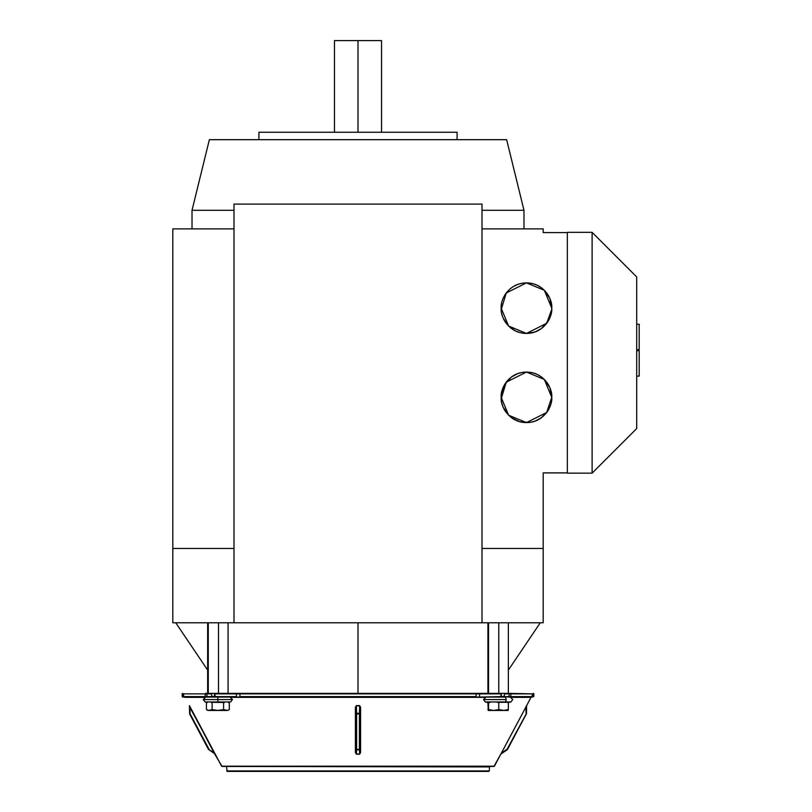 <?xml version="1.0" encoding="UTF-8"?>
<svg xmlns="http://www.w3.org/2000/svg" width="812" height="812" viewBox="0 0 812 812"><rect width="100%" height="100%" fill="white"/><g stroke="black" fill="none" stroke-linecap="round" stroke-linejoin="round"><path stroke-width="1.22" d="M358.001 622.784L358.001 693.367L358.001 622.784M508.606 415.216L526.46 422.605L546.679 412.496L551.734 397.342L544.334 379.468L549.876 387.639L551.734 397.342C552.749 404.731 545.167 422.26 526.46 422.605C507.754 422.26 500.182 404.731 501.197 397.342C500.182 389.953 507.754 372.414 526.46 372.069C545.167 372.414 552.749 389.953 551.734 397.342L551.713 396.327M544.314 379.458L526.47 372.069L532.966 372.86L537.422 374.484L541.502 377.001L545.654 380.889M526.45 372.069L506.241 382.178L501.227 398.763M551.734 308.124L544.334 290.29L549.876 298.451L551.734 308.154C552.749 315.543 545.167 333.082 526.46 333.427C507.754 333.082 500.182 315.543 501.197 308.154C500.182 300.765 507.754 283.226 526.46 282.88C545.167 283.226 552.749 300.765 551.734 308.154L551.693 306.733M544.314 290.27L526.46 282.88L532.966 283.672L537.422 285.306L541.502 287.813L545.654 291.711M526.45 282.88L506.241 293L501.227 309.575M334.463 132.265L334.463 40.6L358.001 40.6L358.001 132.265L457.095 132.265L457.095 139.694L457.095 132.265L258.906 132.265L358.001 132.265L358.001 40.6L381.538 40.6L334.463 40.6L381.538 40.6L381.538 132.265M258.906 139.694L258.906 132.265L258.906 139.694M192.018 210.298L209.364 139.694L192.018 210.298L233.998 210.298L192.018 210.298L192.018 228.882M506.647 139.694L523.984 210.298L506.647 139.694L209.364 139.694L506.647 139.694M233.998 204.106L482.003 204.106L482.003 548.455L543.187 548.455L543.187 622.784L172.814 622.784L172.814 548.455L233.998 548.455L233.998 204.106L482.003 204.106L482.003 622.784L482.003 548.455L543.187 548.455L543.187 472.899L543.187 622.784L233.998 622.784L233.998 548.455L172.814 548.455L172.814 228.882L233.998 228.882L172.814 228.882L172.814 622.784L233.998 622.784L233.998 204.106M482.003 210.298L523.984 210.298L482.003 210.298M482.003 228.882L543.187 228.882L482.003 228.882M551.47 311.97L548.476 320.689L541.462 328.525L534.875 332.067L526.46 333.427L546.679 323.308L551.693 309.575M501.217 309.453L501.227 306.733M524.542 282.952L528.368 282.952M549.115 408.7L547.166 411.897L541.462 417.713L534.875 421.245L530.206 422.362L519.954 421.824L511.438 417.693M539.899 418.799L541.462 417.713M501.197 397.372L508.596 415.206L503.044 407.035L501.654 402.376L501.227 395.911M501.451 393.526L504.445 384.807L511.458 376.971L518.056 373.429L522.725 372.322L528.368 372.129M548.07 384.137L549.115 385.974L548.07 384.137M501.197 308.184L508.596 326.018L526.45 333.427M501.451 311.981L501.308 310.722M502.232 315.574L501.654 313.199M503.816 319.522L504.851 321.359M505.358 322.131L505.886 322.882M507.267 324.597L503.044 317.857M509.997 327.337L511.438 328.505M513.032 329.621L514.524 330.504M516.757 331.57L518.736 332.291M520.786 332.829L515.498 331.012L508.596 326.018M524.552 333.356L522.664 333.164M528.379 333.356L530.236 333.174M532.144 332.829L533.819 332.402M536.164 331.57L538.062 330.687M539.899 329.621L541.482 328.505M542.934 327.327L544.334 326.018M545.664 324.597L547.034 322.882M547.572 322.12L548.07 321.359M549.115 319.512L549.876 317.857M551.693 309.707L551.693 306.601M551.703 306.855L551.612 305.586M551.47 304.338L551.267 303.109M550.688 300.734L549.876 298.451M549.115 296.786L548.07 294.949M547.572 294.177L547.034 293.426M542.923 288.97L541.482 287.803M539.889 286.687L538.397 285.804M536.164 284.738L534.184 284.017M532.134 283.479L530.236 283.134M516.757 284.738L514.859 285.621M513.022 286.697L518.056 284.241L522.725 283.134M509.987 288.981L511.458 287.783M507.256 291.711L505.886 293.426M505.348 294.188L504.851 294.949M503.805 296.796L508.596 290.29M502.232 300.734L503.044 298.451M501.451 304.338L501.654 303.109M501.237 306.601L501.237 309.707M501.217 398.631L501.308 399.91M501.451 401.158L501.654 402.376M502.232 404.762L503.044 407.035M503.816 408.71L504.851 410.547M505.358 411.319L505.886 412.07M513.032 418.809L514.524 419.692M516.757 420.758L518.736 421.479M520.786 422.017L522.695 422.352M528.379 422.544L530.236 422.352M532.144 422.017L533.819 421.58M536.164 420.758L538.062 419.865M545.664 413.785L547.034 412.07M547.572 411.308L548.07 410.547M550.688 404.762L549.876 407.035M551.47 401.148L551.693 398.763M551.693 398.895L551.267 402.376M551.703 396.043L551.612 394.774M551.47 393.515L551.267 392.297M550.688 389.922L549.876 387.639M547.572 383.365L547.034 382.614M542.923 378.159L541.482 376.981M539.889 375.875L538.397 374.992M536.164 373.916L534.184 373.205M532.134 372.657L530.236 372.322M524.542 372.129L522.695 372.322M520.776 372.667L519.101 373.094M516.757 373.916L514.859 374.809M513.022 375.875L511.438 376.981M509.987 378.169L508.596 379.468M507.256 380.899L505.886 382.614M505.348 383.365L504.851 384.127M503.805 385.984L503.044 387.639M501.237 395.789L501.237 398.895M639.186 350.693L639.186 376.118L636.699 376.118L639.186 376.118L639.186 350.693L636.699 350.693L639.186 350.693M639.186 324.262L639.186 349.688L636.699 349.688L639.186 349.688L639.186 324.262L636.699 324.262L639.186 324.262M636.699 428.553L592.11 473.142L636.699 428.553L636.699 276.943L592.11 232.344L592.11 473.142L567.334 473.142L567.334 232.344L592.11 232.344L636.699 276.943L636.699 428.553M543.187 472.899L567.334 472.899L543.187 472.899M567.334 232.597L543.187 232.597L543.187 228.882L543.187 232.597L567.334 232.597M548.476 409.877L547.166 411.897M511.418 417.672L508.596 415.206M567.334 473.142L567.334 232.344L592.11 232.344L592.11 473.142L567.334 473.142M228.446 702.502L229.299 702.309L229.299 709.576L227.766 710.459L223.584 709.576L226.274 710.459M207.273 702.502L206.421 702.309L206.421 709.576L208.877 710.439L212.135 709.576L209.283 710.459L217.86 710.459L212.135 709.576L212.135 702.309L224.295 702.471M211.668 696.463L214.581 696.463L211.668 696.463L211.668 693.367L211.668 696.463L211.049 697.082M211.384 709.962L207.973 710.459L206.421 709.576L206.421 702.309L205.081 701.954L206.421 702.309M207.882 710.236L209.029 710.449M217.86 697.082L217.86 699.558L232.476 699.558L217.86 699.558L217.86 697.082L205.72 697.082L203.244 699.558L217.86 699.558L217.86 701.954L205.081 701.954L230.638 701.954L217.86 701.954L217.86 699.558L203.244 699.558L205.081 701.954M226.091 710.459L209.11 710.449M208.948 710.439L206.421 709.576M211.282 702.502L212.135 702.309L212.135 709.576L217.86 710.459L226.446 710.459L223.584 709.576L217.86 710.459L223.584 709.576L227.766 710.459L229.299 709.576L229.299 702.309M223.584 702.309L223.584 709.576L223.584 702.309L224.437 702.502M227.817 710.236L226.446 710.459M205.842 697.082L215.434 697.082M222.072 709.962L217.19 710.439L212.135 709.576M490.093 702.502L488.56 702.309L488.56 709.576L493.666 710.459L498.771 709.576L498.771 702.309L497.492 702.471M503.328 710.439L502.618 710.459M508.048 710.459L503.562 710.459L508.048 710.459L508.353 709.576L503.562 710.459L493.666 710.459L488.56 709.576L489.839 710.459L493.666 710.459L488.225 710.459L488.56 702.309L489.189 702.4M504.272 696.463L501.522 696.463L501.867 697.082L501.522 696.463L504.293 696.463M510.789 701.954L505.125 701.954A2.477 1.35 -90 0 0 506.13 699.558A2.477 1.35 -90 0 0 504.78 697.082A2.477 1.35 90 0 1 506.13 699.558L483.617 699.558L506.13 699.558A2.477 1.35 90 0 1 505.125 701.954L485.485 701.954M508.353 709.576L504.12 710.439L498.771 709.576L493.666 710.459L503.562 710.459L498.771 709.576L498.771 702.309L508.353 702.309L508.353 709.576L508.353 702.309M508.302 709.779L508.109 710.398M485.434 701.954L510.839 701.954M487.931 702.634L488.245 710.459L487.931 702.634M488.844 709.861L487.931 709.576M500.395 697.082L504.78 697.082M488.245 710.459L489.839 710.459L488.56 709.576L488.245 710.459M509.439 697.082L504.353 696.605L509.094 696.605L509.094 693.874L504.333 693.874L533.88 693.874L510.839 693.874L510.839 696.605L509.094 696.605L509.439 697.082L532.327 696.605L532.428 693.874L509.439 693.367L532.428 693.874L531.982 697.082L533.778 696.605L510.839 696.605L510.281 697.082L512.758 699.558L510.921 701.954L508.028 702.725M214.957 696.605L236.444 696.605L236.404 693.874L214.825 693.874L215.302 697.082L476.055 696.605L476.096 693.874L239.905 693.874L239.946 696.605L239.905 693.874L236.404 693.874L236.759 693.367L215.17 693.367L214.825 693.874L236.404 693.874L236.444 696.605L214.957 696.605L214.957 693.367L218.489 693.367L218.489 622.784L218.489 693.367L215.17 693.367L500.831 693.367L479.242 693.367L479.598 693.874L476.096 693.874L476.055 696.605L239.946 696.605L500.699 697.082L215.302 697.082L214.591 696.615L214.459 693.895M208.451 749.364L189.622 713.941L189.419 705.628L213.921 752.663L208.451 749.364L215.068 754.003L189.937 707.556L190.028 713.728L208.451 749.364L209.1 749.415L190.028 713.728L208.451 749.364L215.068 754.003L208.451 749.364M359.401 749.801L359.889 749.141L359.665 754.003L359.899 749.415L356.6 749.801L356.113 713.728L356.6 749.801L356.336 754.003L355.9 752.663L355.9 707.556L356.113 713.728L359.401 713.941L359.899 713.372L359.889 749.141L359.889 713.728L356.6 713.352L356.6 713.941L356.103 713.372L356.336 705.861A89.899 89.899 0 0 0 359.665 705.861L359.665 705.628A89.432 89.432 0 0 1 356.336 705.628L355.9 707.556L356.336 705.628L355.412 707.343L355.412 752.45L355.412 707.343L356.113 713.728L355.9 752.663L356.336 754.003L359.665 754.175L360.589 752.45L359.665 754.003L359.401 749.364L356.103 749.415L355.9 752.663L355.412 752.45L356.336 754.175L356.6 749.801L359.401 749.801M227.177 771.4L226.548 766.924L227.177 771.4L488.824 771.4L227.177 771.4M489.321 770.923L226.68 770.923L489.321 770.923L489.453 766.924L489.321 770.923M506.901 749.415L502.08 752.663L507.145 749.141L526.531 713.352L526.582 705.628L525.658 707.343L526.379 713.941L526.064 713.372L526.379 713.941L507.145 749.801L500.771 754.175L507.551 749.364L526.531 713.352L507.551 749.364L506.901 749.415L507.551 749.364M501.41 696.615L501.177 693.874L500.913 697.082M183.573 693.874L211.668 693.874L183.573 693.874L183.674 696.605L205.162 696.605L205.162 693.874L206.918 693.874L206.918 696.605L205.162 696.605L205.517 697.082L182.72 697.082L182.223 696.605L183.674 696.605L183.573 693.874L182.132 693.874L182.223 696.605L184.019 697.082L182.72 697.082M508.353 693.367L509.439 693.367L508.353 693.367L508.353 622.784L508.353 693.367L501.045 693.367L508.353 693.367M500.842 754.023L493.96 766.447L222.041 766.447L213.921 752.663L190.343 707.343L221.605 766.183L494.396 766.183L526.531 705.861L526.531 713.352M215.231 754.175L189.673 706.105M533.382 693.367L533.778 696.605L532.327 696.605L533.778 696.605L533.88 693.874L532.428 693.874M530.997 697.346L526.531 705.861L530.997 697.346L511.387 697.346L530.997 697.346M214.825 693.874L215.17 693.367L208.278 693.367L208.278 622.784L208.278 693.367L215.17 693.367M479.242 693.367L236.404 693.874L479.598 693.874L479.557 696.605L479.598 693.874L501.177 693.874L476.096 693.367M489.453 766.924L226.051 766.447L489.453 766.924M360.102 707.556L360.589 707.343L359.665 705.628L359.401 713.352L360.102 707.556L359.889 749.141L360.102 707.556L360.589 752.45L359.665 754.003A76.155 42.589 180 0 0 356.336 754.003L356.336 754.175A75.79 42.437 0 0 1 359.665 754.175L356.336 754.175L355.412 752.45L355.412 707.343L356.336 705.628L359.665 705.628L360.589 707.343L360.589 752.45L360.102 707.556M206.563 697.082L205.517 697.082M501.045 696.605L479.202 697.082L500.699 697.082L501.177 693.874M509.094 696.605L510.839 696.605L510.839 693.874L509.094 693.874L509.094 696.605M500.771 754.175L501.674 752.45L500.771 754.175M182.223 696.605L182.619 693.367M484.886 697.346L231.105 697.346L484.886 697.346M204.614 697.346L185.004 697.346L204.614 697.346M211.648 696.605L206.918 696.605L211.648 696.605M356.6 713.352L359.401 713.352L359.665 705.861L356.336 705.861L356.6 713.352M189.622 713.941L189.937 713.372M205.162 696.605L206.918 696.605L206.918 693.874L205.162 693.874L205.162 696.605M525.658 707.343L526.531 705.872M526.064 713.372L526.064 707.556M221.605 766.183L494.396 766.183L221.605 766.183M359.401 749.364L356.6 749.364L356.6 713.941L359.401 713.941L359.401 749.364M207.649 693.367L207.649 622.784L207.649 693.367L208.278 693.367L207.649 693.367M228.07 693.367L228.07 622.784L228.07 693.367M487.931 693.367L487.931 622.784L487.931 693.367M498.771 693.367L498.771 622.784L498.771 693.367L500.831 693.367M488.56 693.367L488.56 622.784L488.56 693.367M508.353 670.093L540.264 622.784M523.984 210.298L523.984 228.882M175.737 622.784L207.649 670.093M230.638 701.954L232.476 699.558L229.999 697.082M504.333 693.367L504.333 696.463L504.952 697.082M488.256 702.725L485.363 701.954L483.526 699.558L486.002 697.082M510.494 693.367L509.439 693.367M205.517 693.367L206.563 693.367M501.542 693.884L501.045 693.367M239.905 693.367L236.759 693.367"/></g></svg>

